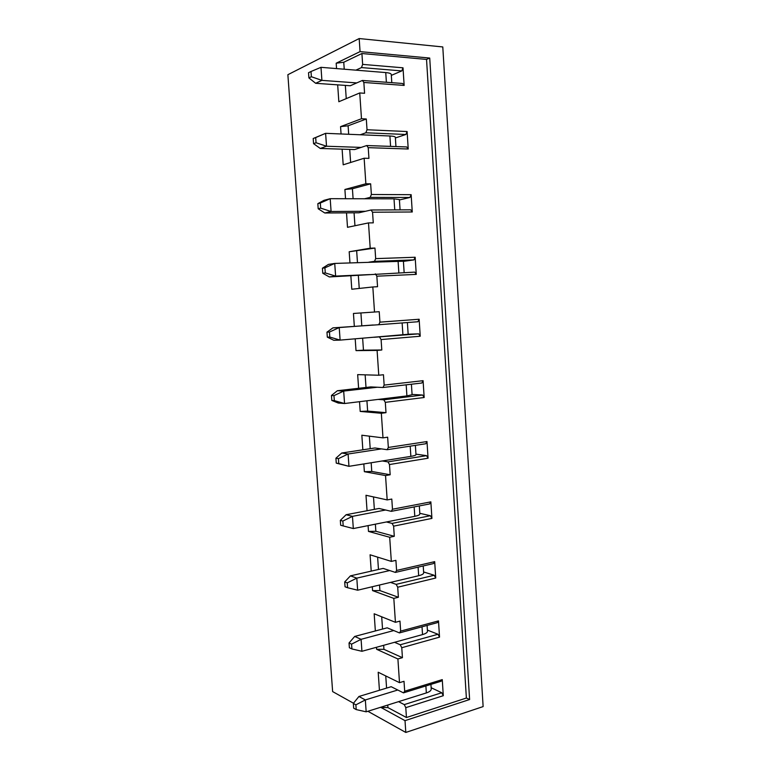 <?xml version="1.0" encoding="UTF-8"?>
<svg xmlns="http://www.w3.org/2000/svg" width="771" height="771" viewBox="0 0 771 771"><rect width="100%" height="100%" fill="white"/><g stroke="black" fill="none" stroke-linecap="round" stroke-linejoin="round"><path stroke-width="1.16" d="M353.34 703.412L358.939 696.473L365.338 699.943L366.167 711.816L356.212 709.59L355.874 704.839L353.34 703.412L353.677 708.154L356.212 709.59M355.874 704.839L365.338 699.943L397.778 690.006M430.931 684.388L431.23 688.985C431.268 690.527 429.64 691.847 426.344 692.936L366.167 711.816M358.939 696.473L391.186 686.71L403.484 692.869L404.679 691.202L404.014 681.304L399.503 682.663L378.195 672.245L379.438 690.267M349.041 642.966L354.699 636.441L361.088 639.313L361.927 651.293L351.913 648.941L351.576 644.142L349.041 642.966L349.379 647.746L351.913 648.941M351.576 644.142L361.088 639.313L393.759 630.553M427.095 625.435L427.471 631.17C427.5 632.48 425.852 633.617 422.527 634.591L361.927 651.293M354.699 636.441L387.177 627.825L399.455 632.914L400.65 631.102L399.976 621.108L395.427 622.313L374.166 613.774L375.352 630.957M344.704 581.951L350.429 575.86L356.8 578.125L357.648 590.21L347.576 587.724L347.239 582.886L344.704 581.951L345.051 586.779L347.576 587.724M347.239 582.886L356.8 578.125L389.702 570.55M423.221 565.953L423.674 572.843C423.693 573.923 422.026 574.877 418.672 575.715L357.648 590.21M350.429 575.86L383.129 568.41L395.388 572.41L396.583 570.453L395.909 560.363L391.321 561.394L370.09 554.792L371.217 571.128M340.329 520.367L346.112 514.72L352.463 516.358L353.32 528.559L343.201 525.938L342.854 521.051L340.329 520.367L340.676 525.244L343.201 525.938M342.854 521.051L352.463 516.358L385.606 510.007M419.318 505.921L419.848 513.997C419.848 514.835 418.161 515.606 414.788 516.319L353.32 528.559M346.112 514.72L379.053 508.465L391.292 511.337L392.478 509.236L391.793 499.059L387.177 499.916L365.984 495.271L367.054 510.739M335.915 458.215L341.755 453.011L348.097 454.013L348.955 466.33L336.262 463.13L338.777 463.573L338.43 458.639L335.915 458.215L336.262 463.13M338.43 458.639L348.097 454.013L381.481 448.895M415.386 445.349L415.983 454.63C415.974 455.227 414.258 455.806 410.866 456.374L348.955 466.33L338.777 463.573M341.755 453.011L374.928 447.97L387.148 449.705L388.333 447.459L387.649 437.186L382.994 437.87L361.84 435.22L362.852 449.801M331.463 395.475L337.361 390.724L343.683 391.08L344.55 403.522L338.228 403.031L331.809 400.438L334.325 400.621L333.968 395.639L331.463 395.475L331.809 400.438M333.968 395.639L343.683 391.08L377.308 387.235M411.406 384.228L412.09 394.723L406.905 395.899L344.55 403.522L334.325 400.621M337.361 390.724L370.774 386.917L382.975 387.505L384.151 385.105L383.457 374.735L378.773 375.236L357.667 374.619L358.611 388.305M326.962 332.147L332.927 327.858L339.23 327.559L340.107 340.107L333.804 340.281L327.318 337.149L329.815 337.072L329.458 332.041L326.962 332.147L327.318 337.149M329.458 332.041L339.23 327.559L373.106 324.996M407.396 322.538L408.158 334.277L340.107 340.107L329.815 337.072M332.927 327.858L378.754 324.716L379.93 322.162L379.226 311.696L353.446 313.469L354.323 326.239M369.695 274.582L335.616 276.105L325.275 272.915L324.909 267.836L322.423 268.212L328.446 264.395L334.73 263.431L335.616 276.105L329.333 276.943L414.721 272.115L416.263 274.389L415.164 257.254L413.94 259.894L403.416 261.388M324.909 267.836L334.73 263.431L403.406 261.215L404.149 272.587M322.423 268.212L322.779 273.262L325.275 272.915M322.779 273.262L329.333 276.943M365.415 211.293L331.087 211.485L320.678 208.141L320.322 203.024L317.835 203.669L323.926 200.344L330.19 198.687L331.087 211.485L324.813 212.998L358.92 212.786L371.044 210.001L410.721 209.818L412.263 211.986L411.155 194.687L409.921 197.482L399.426 199.949M320.322 203.024L330.19 198.687L394.01 198.831L399.397 199.564L400.072 209.866M317.835 203.669L318.192 208.768L320.678 208.141M318.192 208.768L324.813 212.998M361.098 147.406L326.519 146.239L316.052 142.751L315.686 137.575L313.199 138.51L325.613 133.325L326.519 146.239L320.264 148.456L354.621 149.564L366.717 145.546L406.674 146.943L408.225 149.005L407.107 131.542L405.883 134.491L395.388 137.951M315.686 137.575L325.613 133.325L389.904 135.995C393.432 136.168 395.253 136.621 395.35 137.344L395.947 146.567M313.199 138.51L313.566 143.657L316.052 142.751M313.566 143.657L320.264 148.456M311.002 71.501L308.525 72.725L308.901 77.919L311.368 76.734L311.002 71.501L320.987 67.328L321.902 80.367L315.657 83.287L350.275 85.754L362.351 80.463L402.597 83.48L404.149 85.427L363.854 82.458L362.351 80.463M356.742 82.921L321.902 80.367L311.368 76.734M391.793 82.67L391.273 74.556C391.148 73.553 389.307 72.898 385.751 72.57L320.987 67.328M308.901 77.919L315.657 83.287M367.883 711.276L405.806 732.45L483.128 706.583L442.785 46.944L359.18 38.55L287.872 74.7L332.629 691.587L353.484 703.229M405.806 732.45L405.016 720.644L469.606 699.538L429.726 58.056L360.057 51.618L359.18 38.55M380.614 707.277L405.016 720.644M376.47 647.283L376.614 649.288L397.903 658.964L399.503 682.663M372.297 586.731L372.566 590.615L393.817 598.392L395.427 622.313M368.085 525.62L368.48 531.421L389.692 537.262L391.321 561.394M363.825 463.94L364.365 471.688L385.539 475.562L387.177 499.916M359.527 401.691L360.202 411.425L381.337 413.275L382.994 437.87M355.2 338.855L356.009 350.612L377.096 350.42L378.773 375.236M350.863 275.97L351.778 289.241L372.827 286.966L374.513 312.014M346.507 212.863L347.499 227.31L368.499 222.906L370.205 248.195L349.186 251.76L349.957 262.872M342.112 149.16L343.191 164.811L364.143 158.238L365.868 183.777L344.897 189.483L345.533 198.725M337.679 84.858L338.835 101.733L359.739 92.954L361.483 118.734L340.56 126.637L341.061 133.961M360.057 51.618L336.185 63.203L336.551 68.59M404.149 85.427L403.011 67.809L401.797 70.913L391.321 75.385M401.797 70.913L361.483 67.578L355.884 70.151M361.483 67.578L362.64 64.388L403.011 67.809M362.64 64.388L361.917 53.517L343.76 62.249L344.232 69.207M345.341 85.398L346.246 98.621M359.739 92.954L364.577 93.281L363.854 82.458M405.883 134.491L365.859 132.776L367.025 129.75L366.302 118.985L361.483 118.734M367.025 129.75L407.107 131.542M408.225 149.005L368.23 147.656L366.717 145.546M364.143 158.238L368.943 158.373L368.23 147.656M409.921 197.482L370.196 197.366L371.371 194.494L370.649 183.826L365.868 183.777M371.371 194.494L411.155 194.687M412.263 211.986L372.557 212.227L371.044 210.001M368.499 222.906L373.27 222.848L372.557 212.227M413.94 259.894L374.494 261.34L375.67 258.622L374.957 248.06L370.205 248.195M375.67 258.622L415.164 257.254M416.263 274.389L376.846 276.191L375.342 273.859M372.827 286.966L377.549 286.716L376.846 276.191M379.93 322.162L419.145 319.242L417.911 321.748L378.754 324.716M373.935 337.293L418.692 333.853L420.234 336.233L419.145 319.242M420.234 336.233L381.096 339.568L379.583 337.12M377.096 350.42L381.799 349.986L381.096 339.568M384.151 385.105L423.086 380.672L421.843 383.023L382.975 387.505M378.137 399.417L383.794 399.792L422.614 395.022L424.166 397.508L423.086 380.672M424.166 397.508L385.307 402.346L383.794 399.792M381.337 413.275L386.001 412.668L385.307 402.346M388.333 447.459L426.989 441.542L425.746 443.759L387.148 449.705M382.291 460.971L387.967 461.887L426.517 455.642L428.059 458.225L426.989 441.542M428.059 458.225L389.48 464.537L387.967 461.887M385.539 475.562L390.165 474.772L389.48 464.537M392.478 509.236L430.854 501.863L429.611 503.935L391.292 511.337M386.416 521.967L392.102 523.403L430.372 515.722L431.924 518.401L430.854 501.863M431.924 518.401L393.615 526.159L392.102 523.403M389.692 537.262L394.289 536.298L393.615 526.159M396.583 570.453L434.69 561.645L433.447 563.582L395.388 572.41M390.502 582.404L396.188 584.36L434.198 575.253L435.74 578.028L434.69 561.645M435.74 578.028L397.711 587.223L396.188 584.36M393.817 598.392L398.376 597.265L397.711 587.223M400.65 631.102L438.497 620.896L437.244 622.689L399.455 632.914M394.55 642.301L400.245 644.758L437.986 634.263L439.537 637.135L438.497 620.896M439.537 637.135L401.768 647.717L400.245 644.758M397.903 658.964L402.433 657.673L401.768 647.717M404.679 691.202L442.265 679.617L443.296 695.702L405.787 707.662L404.274 704.607L441.744 692.743L431.143 687.722M387.746 705.041L387.919 707.595L406.442 717.522L405.787 707.662M406.442 717.522L466.378 698.034L426.536 59.425L361.917 53.517M336.185 63.203L343.76 62.249M442.265 679.617L441.012 681.275L403.484 692.869M441.744 692.743L443.296 695.702M398.559 701.649L404.274 704.607M387.919 707.595L380.623 707.441M466.378 698.034L469.606 699.538M426.536 59.425L429.726 58.056M385.751 675.936L386.589 688.098M437.986 634.263L427.394 630.09M383.659 645.298L383.939 649.346L402.433 657.673M383.939 649.346L376.614 649.288M381.703 616.8L382.541 629.049M434.198 575.253L423.616 571.957M379.534 585.016L379.91 590.586L398.376 597.265M379.91 590.586L372.566 590.615M377.626 557.134L378.465 569.47M430.372 515.722L419.8 513.303M375.371 524.164L375.853 531.286L394.289 536.298M375.853 531.286L368.48 531.421M373.501 496.919L374.359 509.352M426.517 455.642L415.954 454.138M371.169 462.764L371.757 471.457L390.165 474.772M371.757 471.457L364.365 471.688M369.348 436.155L370.205 448.683M422.614 395.022L412.071 394.434M366.929 400.785L367.632 411.088L386.001 412.668M367.632 411.088L360.202 411.425M365.146 374.841L366.013 387.456M418.692 333.853L408.158 334.2M362.64 338.228L363.459 350.169L381.799 349.986M363.459 350.169L356.009 350.612M353.446 313.469L379.226 311.696M360.915 312.959L361.782 325.67M374.494 261.34L368.856 262.169M349.186 251.76L374.957 248.06M356.684 251.144L357.465 262.593M358.361 275.632L359.238 288.431M370.196 197.366L364.567 198.764M344.897 189.483L352.414 188.76L370.649 183.826M352.414 188.76L353.099 198.735M354.062 212.815L354.949 225.749M365.859 132.776L360.25 134.761M340.56 126.637L348.106 125.798L366.302 118.985M348.106 125.798L348.685 134.279M349.726 149.401L350.622 162.479M426.344 692.936L425.881 685.949M422.527 634.591L422.016 626.813M418.672 575.715L418.113 567.138M414.788 516.319L414.172 506.923M410.866 456.374L410.191 446.149M406.905 395.899L406.182 384.825M402.915 334.874L402.134 322.943M398.858 272.818L398.087 261.099M394.742 209.895L394.01 198.831M390.579 146.374L389.904 135.995M386.387 82.266L385.751 72.57"/></g></svg>
